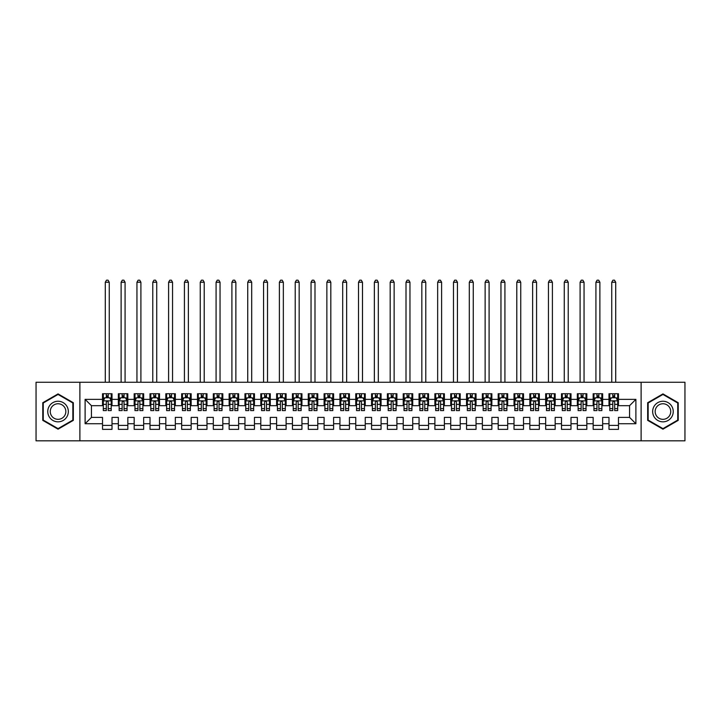 <?xml version="1.0" encoding="UTF-8"?>
<svg xmlns="http://www.w3.org/2000/svg" width="721" height="721" viewBox="0 0 721 721"><rect width="100%" height="100%" fill="white"/><g stroke="black" fill="none" stroke-linecap="round" stroke-linejoin="round"><path stroke-width="1.08" d="M641.113 440.819L684.95 440.819L684.95 382.265L641.113 382.265L641.113 440.819L79.887 440.819L79.887 382.265L36.05 382.265L36.05 440.819L79.887 440.819M641.113 382.265L79.887 382.265M85.114 423.732L85.114 399.353L102.526 399.353L102.526 405.689L91.441 405.689L91.441 417.396L85.114 423.732L102.526 423.732L102.526 429.346L112.016 429.346L112.016 423.732L118.352 423.732L118.352 429.346L127.842 429.346L127.842 423.732L134.178 423.732L134.178 429.346L143.668 429.346L143.668 423.732L150.004 423.732L150.004 429.346L159.503 429.346L159.503 423.732L165.83 423.732L165.83 429.346L175.329 429.346L175.329 423.732L181.656 423.732L181.656 429.346L191.155 429.346L191.155 423.732L197.482 423.732L197.482 429.346L206.981 429.346L206.981 423.732L213.308 423.732L213.308 429.346L222.807 429.346L222.807 423.732L229.134 423.732L229.134 429.346L238.633 429.346L238.633 423.732L244.96 423.732L244.96 429.346L254.459 429.346L254.459 423.732L260.795 423.732L260.795 429.346L270.285 429.346L270.285 423.732L276.621 423.732L276.621 429.346L286.111 429.346L286.111 423.732L292.447 423.732L292.447 429.346L301.937 429.346L301.937 423.732L308.273 423.732L308.273 429.346L317.772 429.346L317.772 423.732L324.099 423.732L324.099 429.346L333.598 429.346L333.598 423.732L339.924 423.732L339.924 429.346L349.424 429.346L349.424 423.732L355.75 423.732L355.75 429.346L365.25 429.346L365.25 423.732L371.576 423.732L371.576 429.346L381.076 429.346L381.076 423.732L387.402 423.732L387.402 429.346L396.901 429.346L396.901 423.732L403.228 423.732L403.228 429.346L412.727 429.346L412.727 423.732L419.063 423.732L419.063 429.346L428.553 429.346L428.553 423.732L434.889 423.732L434.889 429.346L444.379 429.346L444.379 423.732L450.715 423.732L450.715 429.346L460.205 429.346L460.205 423.732L466.541 423.732L466.541 429.346L476.04 429.346L476.04 423.732L482.367 423.732L482.367 429.346L491.866 429.346L491.866 423.732L498.193 423.732L498.193 429.346L507.692 429.346L507.692 423.732L514.019 423.732L514.019 429.346L523.518 429.346L523.518 423.732L529.845 423.732L529.845 429.346L539.344 429.346L539.344 423.732L545.671 423.732L545.671 429.346L555.17 429.346L555.17 423.732L561.497 423.732L561.497 429.346L570.996 429.346L570.996 423.732L577.332 423.732L577.332 429.346L586.822 429.346L586.822 423.732L593.158 423.732L593.158 429.346L602.648 429.346L602.648 423.732L608.984 423.732L608.984 429.346L618.474 429.346L618.474 417.396L629.559 417.396L629.559 405.689L618.474 405.689L618.474 399.353L635.886 399.353L635.886 423.732L618.474 423.732M618.474 399.353L618.474 393.738L608.984 393.738L608.984 399.353L602.648 399.353L602.648 393.738L593.158 393.738L593.158 399.353L586.822 399.353L586.822 393.738L577.332 393.738L577.332 399.353L570.996 399.353L570.996 393.738L561.497 393.738L561.497 399.353L555.17 399.353L555.17 393.738L545.671 393.738L545.671 399.353L539.344 399.353L539.344 393.738L529.845 393.738L529.845 399.353L523.518 399.353L523.518 393.738L514.019 393.738L514.019 399.353L507.692 399.353L507.692 393.738L498.193 393.738L498.193 399.353L491.866 399.353L491.866 393.738L482.367 393.738L482.367 399.353L476.04 399.353L476.04 393.738L466.541 393.738L466.541 399.353L460.205 399.353L460.205 393.738L450.715 393.738L450.715 399.353L444.379 399.353L444.379 393.738L434.889 393.738L434.889 399.353L428.553 399.353L428.553 393.738L419.063 393.738L419.063 399.353L412.727 399.353L412.727 393.738L403.228 393.738L403.228 399.353L396.901 399.353L396.901 393.738L387.402 393.738L387.402 399.353L381.076 399.353L381.076 393.738L371.576 393.738L371.576 399.353L365.25 399.353L365.25 393.738L355.75 393.738L355.75 399.353L349.424 399.353L349.424 393.738L339.924 393.738L339.924 399.353L333.598 399.353L333.598 393.738L324.099 393.738L324.099 399.353L317.772 399.353L317.772 393.738L308.273 393.738L308.273 399.353L301.937 399.353L301.937 393.738L292.447 393.738L292.447 399.353L286.111 399.353L286.111 393.738L276.621 393.738L276.621 399.353L270.285 399.353L270.285 393.738L260.795 393.738L260.795 399.353L254.459 399.353L254.459 393.738L244.96 393.738L244.96 399.353L238.633 399.353L238.633 393.738L229.134 393.738L229.134 399.353L222.807 399.353L222.807 393.738L213.308 393.738L213.308 399.353L206.981 399.353L206.981 393.738L197.482 393.738L197.482 399.353L191.155 399.353L191.155 393.738L181.656 393.738L181.656 399.353L175.329 399.353L175.329 393.738L165.83 393.738L165.83 399.353L159.503 399.353L159.503 393.738L150.004 393.738L150.004 399.353L143.668 399.353L143.668 393.738L134.178 393.738L134.178 399.353L127.842 399.353L127.842 393.738L118.352 393.738L118.352 399.353L112.016 399.353L112.016 393.738L102.526 393.738L102.526 399.353M602.648 423.732L602.648 417.396L608.984 417.396L608.984 423.732M635.886 399.353L629.559 405.689M586.822 423.732L586.822 417.396L593.158 417.396L593.158 423.732M608.984 399.353L608.984 405.689L602.648 405.689L602.648 399.353M570.996 423.732L570.996 417.396L577.332 417.396L577.332 423.732M593.158 399.353L593.158 405.689L586.822 405.689L586.822 399.353M555.17 423.732L555.17 417.396L561.497 417.396L561.497 423.732M577.332 399.353L577.332 405.689L570.996 405.689L570.996 399.353M539.344 423.732L539.344 417.396L545.671 417.396L545.671 423.732M561.497 399.353L561.497 405.689L555.17 405.689L555.17 399.353M523.518 423.732L523.518 417.396L529.845 417.396L529.845 423.732M545.671 399.353L545.671 405.689L539.344 405.689L539.344 399.353M507.692 423.732L507.692 417.396L514.019 417.396L514.019 423.732M529.845 399.353L529.845 405.689L523.518 405.689L523.518 399.353M491.866 423.732L491.866 417.396L498.193 417.396L498.193 423.732M514.019 399.353L514.019 405.689L507.692 405.689L507.692 399.353M476.04 423.732L476.04 417.396L482.367 417.396L482.367 423.732M498.193 399.353L498.193 405.689L491.866 405.689L491.866 399.353M460.205 423.732L460.205 417.396L466.541 417.396L466.541 423.732M482.367 399.353L482.367 405.689L476.04 405.689L476.04 399.353M444.379 423.732L444.379 417.396L450.715 417.396L450.715 423.732M466.541 399.353L466.541 405.689L460.205 405.689L460.205 399.353M428.553 423.732L428.553 417.396L434.889 417.396L434.889 423.732M450.715 399.353L450.715 405.689L444.379 405.689L444.379 399.353M412.727 423.732L412.727 417.396L419.063 417.396L419.063 423.732M434.889 399.353L434.889 405.689L428.553 405.689L428.553 399.353M396.901 423.732L396.901 417.396L403.228 417.396L403.228 423.732M419.063 399.353L419.063 405.689L412.727 405.689L412.727 399.353M381.076 423.732L381.076 417.396L387.402 417.396L387.402 423.732M403.228 399.353L403.228 405.689L396.901 405.689L396.901 399.353M365.25 423.732L365.25 417.396L371.576 417.396L371.576 423.732M387.402 399.353L387.402 405.689L381.076 405.689L381.076 399.353M349.424 423.732L349.424 417.396L355.75 417.396L355.75 423.732M371.576 399.353L371.576 405.689L365.25 405.689L365.25 399.353M333.598 423.732L333.598 417.396L339.924 417.396L339.924 423.732M355.75 399.353L355.75 405.689L349.424 405.689L349.424 399.353M317.772 423.732L317.772 417.396L324.099 417.396L324.099 423.732M339.924 399.353L339.924 405.689L333.598 405.689L333.598 399.353M301.937 423.732L301.937 417.396L308.273 417.396L308.273 423.732M324.099 399.353L324.099 405.689L317.772 405.689L317.772 399.353M286.111 423.732L286.111 417.396L292.447 417.396L292.447 423.732M308.273 399.353L308.273 405.689L301.937 405.689L301.937 399.353M270.285 423.732L270.285 417.396L276.621 417.396L276.621 423.732M292.447 399.353L292.447 405.689L286.111 405.689L286.111 399.353M254.459 423.732L254.459 417.396L260.795 417.396L260.795 423.732M276.621 399.353L276.621 405.689L270.285 405.689L270.285 399.353M238.633 423.732L238.633 417.396L244.96 417.396L244.96 423.732M260.795 399.353L260.795 405.689L254.459 405.689L254.459 399.353M222.807 423.732L222.807 417.396L229.134 417.396L229.134 423.732M244.96 399.353L244.96 405.689L238.633 405.689L238.633 399.353M206.981 423.732L206.981 417.396L213.308 417.396L213.308 423.732M229.134 399.353L229.134 405.689L222.807 405.689L222.807 399.353M191.155 423.732L191.155 417.396L197.482 417.396L197.482 423.732M213.308 399.353L213.308 405.689L206.981 405.689L206.981 399.353M175.329 423.732L175.329 417.396L181.656 417.396L181.656 423.732M197.482 399.353L197.482 405.689L191.155 405.689L191.155 399.353M159.503 423.732L159.503 417.396L165.83 417.396L165.83 423.732M181.656 399.353L181.656 405.689L175.329 405.689L175.329 399.353M143.668 423.732L143.668 417.396L150.004 417.396L150.004 423.732M165.83 399.353L165.83 405.689L159.503 405.689L159.503 399.353M127.842 423.732L127.842 417.396L134.178 417.396L134.178 423.732M150.004 399.353L150.004 405.689L143.668 405.689L143.668 399.353M112.016 423.732L112.016 417.396L118.352 417.396L118.352 423.732M134.178 399.353L134.178 405.689L127.842 405.689L127.842 399.353M91.441 417.396L102.526 417.396L102.526 423.732M118.352 399.353L118.352 405.689L112.016 405.689L112.016 399.353M608.984 397.695L609.777 397.695M617.69 397.695L618.474 397.695M593.158 397.695L593.942 397.695M601.855 397.695L602.648 397.695M577.332 397.695L578.116 397.695M586.029 397.695L586.822 397.695M561.497 397.695L562.29 397.695M570.203 397.695L570.996 397.695M545.671 397.695L546.464 397.695M554.377 397.695L555.17 397.695M529.845 397.695L530.638 397.695M538.551 397.695L539.344 397.695M514.019 397.695L514.812 397.695M522.725 397.695L523.518 397.695M498.193 397.695L498.986 397.695M506.899 397.695L507.692 397.695M482.367 397.695L483.16 397.695M491.073 397.695L491.866 397.695M466.541 397.695L467.334 397.695M475.247 397.695L476.04 397.695M450.715 397.695L451.508 397.695M459.421 397.695L460.205 397.695M434.889 397.695L435.673 397.695M443.595 397.695L444.379 397.695M419.063 397.695L419.847 397.695M427.76 397.695L428.553 397.695M403.228 397.695L404.021 397.695M411.934 397.695L412.727 397.695M387.402 397.695L388.195 397.695M396.108 397.695L396.901 397.695M371.576 397.695L372.369 397.695M380.282 397.695L381.076 397.695M355.75 397.695L356.544 397.695M364.456 397.695L365.25 397.695M339.924 397.695L340.718 397.695M348.631 397.695L349.424 397.695M324.099 397.695L324.892 397.695M332.805 397.695L333.598 397.695M308.273 397.695L309.066 397.695M316.979 397.695L317.772 397.695M292.447 397.695L293.24 397.695M301.153 397.695L301.937 397.695M276.621 397.695L277.405 397.695M285.327 397.695L286.111 397.695M260.795 397.695L261.579 397.695M269.492 397.695L270.285 397.695M244.96 397.695L245.753 397.695M253.666 397.695L254.459 397.695M229.134 397.695L229.927 397.695M237.84 397.695L238.633 397.695M213.308 397.695L214.101 397.695M222.014 397.695L222.807 397.695M197.482 397.695L198.275 397.695M206.188 397.695L206.981 397.695M181.656 397.695L182.449 397.695M190.362 397.695L191.155 397.695M165.83 397.695L166.623 397.695M174.536 397.695L175.329 397.695M150.004 397.695L150.797 397.695M158.71 397.695L159.503 397.695M134.178 397.695L134.971 397.695M142.884 397.695L143.668 397.695M118.352 397.695L119.145 397.695M127.058 397.695L127.842 397.695M102.526 397.695L103.31 397.695M111.223 397.695L112.016 397.695M102.526 425.39L112.016 425.39M118.352 425.39L127.842 425.39M134.178 425.39L143.668 425.39M150.004 425.39L159.503 425.39M165.83 425.39L175.329 425.39M181.656 425.39L191.155 425.39M197.482 425.39L206.981 425.39M213.308 425.39L222.807 425.39M229.134 425.39L238.633 425.39M244.96 425.39L254.459 425.39M260.795 425.39L270.285 425.39M276.621 425.39L286.111 425.39M292.447 425.39L301.937 425.39M308.273 425.39L317.772 425.39M324.099 425.39L333.598 425.39M339.924 425.39L349.424 425.39M355.75 425.39L365.25 425.39M371.576 425.39L381.076 425.39M387.402 425.39L396.901 425.39M403.228 425.39L412.727 425.39M419.063 425.39L428.553 425.39M434.889 425.39L444.379 425.39M450.715 425.39L460.205 425.39M466.541 425.39L476.04 425.39M482.367 425.39L491.866 425.39M498.193 425.39L507.692 425.39M514.019 425.39L523.518 425.39M529.845 425.39L539.344 425.39M545.671 425.39L555.17 425.39M561.497 425.39L570.996 425.39M577.332 425.39L586.822 425.39M593.158 425.39L602.648 425.39M608.984 425.39L618.474 425.39M85.114 399.353L91.441 405.689M629.559 417.396L635.886 423.732M73.326 402.724L58.05 393.909L42.773 402.724L42.773 420.361L58.05 429.175L73.326 420.361L73.326 402.724M647.674 402.724L647.674 420.361L662.95 429.175L678.227 420.361L678.227 402.724L662.95 393.909L647.674 402.724M108.222 395.793L106.32 395.793M111.223 408.609L108.222 408.609L108.222 410.591L111.223 410.591L111.223 400.939L109.646 397.776L104.896 397.776L103.31 400.939L103.31 410.591L106.32 410.591L106.32 408.609L103.31 408.609M103.31 400.939L103.31 393.738M111.223 400.939L111.223 393.738M106.32 397.776L106.32 393.738M108.222 393.738L108.222 397.776M108.222 408.609L108.222 402.129C107.591 400.903 106.951 400.903 106.32 402.129L106.32 408.609M108.222 397.695L106.32 397.695M109.25 382.265L109.25 282.235L105.293 282.235L105.293 382.265M105.293 282.235L106.483 280.181L108.06 280.181L109.25 282.235M124.048 395.793L122.146 395.793M127.058 408.609L124.048 408.609L124.048 410.591L127.058 410.591L127.058 400.939L125.472 397.776L120.722 397.776L119.145 400.939L119.145 410.591L122.146 410.591L122.146 408.609L119.145 408.609M119.145 400.939L119.145 393.738M127.058 400.939L127.058 393.738M122.146 397.776L122.146 393.738M124.048 393.738L124.048 397.776M124.048 408.609L124.048 402.129C123.417 400.903 122.786 400.903 122.146 402.129L122.146 408.609M124.048 397.695L122.146 397.695M125.075 382.265L125.075 282.235L121.119 282.235L121.119 382.265M121.119 282.235L122.309 280.181L123.886 280.181L125.075 282.235M139.874 395.793L137.972 395.793M142.884 408.609L139.874 408.609L139.874 410.591L142.884 410.591L142.884 400.939L141.298 397.776L136.548 397.776L134.971 400.939L134.971 410.591L137.972 410.591L137.972 408.609L134.971 408.609M134.971 400.939L134.971 393.738M142.884 400.939L142.884 393.738M137.972 397.776L137.972 393.738M139.874 393.738L139.874 397.776M139.874 408.609L139.874 402.129C139.243 400.903 138.612 400.903 137.972 402.129L137.972 408.609M139.874 397.695L137.972 397.695M140.901 382.265L140.901 282.235L136.945 282.235L136.945 382.265M136.945 282.235L138.135 280.181L139.712 280.181L140.901 282.235M66.963 406.401A10.283 10.283 0 0 0 52.903 402.633A10.283 10.283 0 0 0 49.136 416.684A10.283 10.283 0 0 0 63.196 420.451A10.283 10.283 0 0 0 66.963 406.401M64.791 407.644A7.787 7.787 0 0 0 54.156 404.796A7.787 7.787 0 0 0 51.308 415.44A7.787 7.787 0 0 0 61.943 418.288A7.787 7.787 0 0 0 64.791 407.644M58.05 428.625L43.251 420.082L43.251 402.994L58.05 394.45L72.848 402.994L72.848 420.082L58.05 428.625M671.864 406.401A10.283 10.283 0 0 0 657.804 402.633A10.283 10.283 0 0 0 654.037 416.684A10.283 10.283 0 0 0 668.097 420.451A10.283 10.283 0 0 0 671.864 406.401M669.692 407.644A7.787 7.787 0 0 0 659.057 404.796A7.787 7.787 0 0 0 656.209 415.44A7.787 7.787 0 0 0 666.844 418.288A7.787 7.787 0 0 0 669.692 407.644M662.95 428.625L648.152 420.082L648.152 402.994L662.95 394.45L677.749 402.994L677.749 420.082L662.95 428.625M155.7 395.793L153.798 395.793M158.71 408.609L155.7 408.609L155.7 410.591L158.71 410.591L158.71 400.939L157.124 397.776L152.374 397.776L150.797 400.939L150.797 410.591L153.798 410.591L153.798 408.609L150.797 408.609M150.797 400.939L150.797 393.738M158.71 400.939L158.71 393.738M153.798 397.776L153.798 393.738M155.7 393.738L155.7 397.776M155.7 408.609L155.7 402.129C155.069 400.903 154.438 400.903 153.798 402.129L153.798 408.609M155.7 397.695L153.798 397.695M156.727 382.265L156.727 282.235L152.771 282.235L152.771 382.265M152.771 282.235L153.961 280.181L155.547 280.181L156.727 282.235M171.526 395.793L169.624 395.793M174.536 408.609L171.526 408.609L171.526 410.591L174.536 410.591L174.536 400.939L172.95 397.776L168.2 397.776L166.623 400.939L166.623 410.591L169.624 410.591L169.624 408.609L166.623 408.609M166.623 400.939L166.623 393.738M174.536 400.939L174.536 393.738M169.624 397.776L169.624 393.738M171.526 393.738L171.526 397.776M171.526 408.609L171.526 402.129C170.895 400.903 170.264 400.903 169.624 402.129L169.624 408.609M171.526 397.695L169.624 397.695M172.553 382.265L172.553 282.235L168.597 282.235L168.597 382.265M168.597 282.235L169.786 280.181L171.373 280.181L172.553 282.235M187.352 395.793L185.459 395.793M190.362 408.609L187.352 408.609L187.352 410.591L190.362 410.591L190.362 400.939L188.776 397.776L184.035 397.776L182.449 400.939L182.449 410.591L185.459 410.591L185.459 408.609L182.449 408.609M182.449 400.939L182.449 393.738M190.362 400.939L190.362 393.738M185.459 397.776L185.459 393.738M187.352 393.738L187.352 397.776M187.352 408.609L187.352 402.129C186.721 400.903 186.09 400.903 185.459 402.129L185.459 408.609M187.352 397.695L185.459 397.695M188.379 382.265L188.379 282.235L184.423 282.235L184.423 382.265M184.423 282.235L185.612 280.181L187.199 280.181L188.379 282.235M203.178 395.793L201.285 395.793M206.188 408.609L203.178 408.609L203.178 410.591L206.188 410.591L206.188 400.939L204.602 397.776L199.861 397.776L198.275 400.939L198.275 410.591L201.285 410.591L201.285 408.609L198.275 408.609M198.275 400.939L198.275 393.738M206.188 400.939L206.188 393.738M201.285 397.776L201.285 393.738M203.178 393.738L203.178 397.776M203.178 408.609L203.178 402.129C202.547 400.903 201.916 400.903 201.285 402.129L201.285 408.609M203.178 397.695L201.285 397.695M204.214 382.265L204.214 282.235L200.258 282.235L200.258 382.265M200.258 282.235L201.438 280.181L203.025 280.181L204.214 282.235M219.004 395.793L217.111 395.793M222.014 408.609L219.004 408.609L219.004 410.591L222.014 410.591L222.014 400.939L220.437 397.776L215.687 397.776L214.101 400.939L214.101 410.591L217.111 410.591L217.111 408.609L214.101 408.609M214.101 400.939L214.101 393.738M222.014 400.939L222.014 393.738M217.111 397.776L217.111 393.738M219.004 393.738L219.004 397.776M219.004 408.609L219.004 402.129C218.373 400.903 217.742 400.903 217.111 402.129L217.111 408.609M219.004 397.695L217.111 397.695M220.04 382.265L220.04 282.235L216.084 282.235L216.084 382.265M216.084 282.235L217.264 280.181L218.851 280.181L220.04 282.235M234.839 395.793L232.937 395.793M237.84 408.609L234.839 408.609L234.839 410.591L237.84 410.591L237.84 400.939L236.263 397.776L231.513 397.776L229.927 400.939L229.927 410.591L232.937 410.591L232.937 408.609L229.927 408.609M229.927 400.939L229.927 393.738M237.84 400.939L237.84 393.738M232.937 397.776L232.937 393.738M234.839 393.738L234.839 397.776M234.839 408.609L234.839 402.129C234.199 400.903 233.568 400.903 232.937 402.129L232.937 408.609M234.839 397.695L232.937 397.695M235.866 382.265L235.866 282.235L231.91 282.235L231.91 382.265M231.91 282.235L233.09 280.181L234.676 280.181L235.866 282.235M250.665 395.793L248.763 395.793M253.666 408.609L250.665 408.609L250.665 410.591L253.666 410.591L253.666 400.939L252.089 397.776L247.339 397.776L245.753 400.939L245.753 410.591L248.763 410.591L248.763 408.609L245.753 408.609M245.753 400.939L245.753 393.738M253.666 400.939L253.666 393.738M248.763 397.776L248.763 393.738M250.665 393.738L250.665 397.776M250.665 408.609L250.665 402.129C250.034 400.903 249.394 400.903 248.763 402.129L248.763 408.609M250.665 397.695L248.763 397.695M251.692 382.265L251.692 282.235L247.736 282.235L247.736 382.265M247.736 282.235L248.925 280.181L250.502 280.181L251.692 282.235M266.491 395.793L264.589 395.793M269.492 408.609L266.491 408.609L266.491 410.591L269.492 410.591L269.492 400.939L267.915 397.776L263.165 397.776L261.579 400.939L261.579 410.591L264.589 410.591L264.589 408.609L261.579 408.609M261.579 400.939L261.579 393.738M269.492 400.939L269.492 393.738M264.589 397.776L264.589 393.738M266.491 393.738L266.491 397.776M266.491 408.609L266.491 402.129C265.86 400.903 265.22 400.903 264.589 402.129L264.589 408.609M266.491 397.695L264.589 397.695M267.518 382.265L267.518 282.235L263.562 282.235L263.562 382.265M263.562 282.235L264.751 280.181L266.328 280.181L267.518 282.235M282.317 395.793L280.415 395.793M285.327 408.609L282.317 408.609L282.317 410.591L285.327 410.591L285.327 400.939L283.741 397.776L278.991 397.776L277.405 400.939L277.405 410.591L280.415 410.591L280.415 408.609L277.405 408.609M277.405 400.939L277.405 393.738M285.327 400.939L285.327 393.738M280.415 397.776L280.415 393.738M282.317 393.738L282.317 397.776M282.317 408.609L282.317 402.129C281.686 400.903 281.046 400.903 280.415 402.129L280.415 408.609M282.317 397.695L280.415 397.695M283.344 382.265L283.344 282.235L279.387 282.235L279.387 382.265M279.387 282.235L280.577 280.181L282.154 280.181L283.344 282.235M298.143 395.793L296.241 395.793M301.153 408.609L298.143 408.609L298.143 410.591L301.153 410.591L301.153 400.939L299.566 397.776L294.817 397.776L293.24 400.939L293.24 410.591L296.241 410.591L296.241 408.609L293.24 408.609M293.24 400.939L293.24 393.738M301.153 400.939L301.153 393.738M296.241 397.776L296.241 393.738M298.143 393.738L298.143 397.776M298.143 408.609L298.143 402.129C297.512 400.903 296.881 400.903 296.241 402.129L296.241 408.609M298.143 397.695L296.241 397.695M299.17 382.265L299.17 282.235L295.213 282.235L295.213 382.265M295.213 282.235L296.403 280.181L297.98 280.181L299.17 282.235M313.968 395.793L312.067 395.793M316.979 408.609L313.968 408.609L313.968 410.591L316.979 410.591L316.979 400.939L315.392 397.776L310.643 397.776L309.066 400.939L309.066 410.591L312.067 410.591L312.067 408.609L309.066 408.609M309.066 400.939L309.066 393.738M316.979 400.939L316.979 393.738M312.067 397.776L312.067 393.738M313.968 393.738L313.968 397.776M313.968 408.609L313.968 402.129C313.338 400.903 312.707 400.903 312.067 402.129L312.067 408.609M313.968 397.695L312.067 397.695M314.996 382.265L314.996 282.235L311.039 282.235L311.039 382.265M311.039 282.235L312.229 280.181L313.815 280.181L314.996 282.235M329.794 395.793L327.893 395.793M332.805 408.609L329.794 408.609L329.794 410.591L332.805 410.591L332.805 400.939L331.218 397.776L326.469 397.776L324.892 400.939L324.892 410.591L327.893 410.591L327.893 408.609L324.892 408.609M324.892 400.939L324.892 393.738M332.805 400.939L332.805 393.738M327.893 397.776L327.893 393.738M329.794 393.738L329.794 397.776M329.794 408.609L329.794 402.129C329.164 400.903 328.533 400.903 327.893 402.129L327.893 408.609M329.794 397.695L327.893 397.695M330.822 382.265L330.822 282.235L326.865 282.235L326.865 382.265M326.865 282.235L328.055 280.181L329.641 280.181L330.822 282.235M345.62 395.793L343.728 395.793M348.631 408.609L345.62 408.609L345.62 410.591L348.631 410.591L348.631 400.939L347.044 397.776L342.295 397.776L340.718 400.939L340.718 410.591L343.728 410.591L343.728 408.609L340.718 408.609M340.718 400.939L340.718 393.738M348.631 400.939L348.631 393.738M343.728 397.776L343.728 393.738M345.62 393.738L345.62 397.776M345.62 408.609L345.62 402.129C344.989 400.903 344.359 400.903 343.728 402.129L343.728 408.609M345.62 397.695L343.728 397.695M346.648 382.265L346.648 282.235L342.691 282.235L342.691 382.265M342.691 282.235L343.881 280.181L345.467 280.181L346.648 282.235M361.446 395.793L359.554 395.793M364.456 408.609L361.446 408.609L361.446 410.591L364.456 410.591L364.456 400.939L362.87 397.776L358.13 397.776L356.544 400.939L356.544 410.591L359.554 410.591L359.554 408.609L356.544 408.609M356.544 400.939L356.544 393.738M364.456 400.939L364.456 393.738M359.554 397.776L359.554 393.738M361.446 393.738L361.446 397.776M361.446 408.609L361.446 402.129C360.815 400.903 360.185 400.903 359.554 402.129L359.554 408.609M361.446 397.695L359.554 397.695M362.483 382.265L362.483 282.235L358.517 282.235L358.517 382.265M358.517 282.235L359.707 280.181L361.293 280.181L362.483 282.235M377.272 395.793L375.38 395.793M380.282 408.609L377.272 408.609L377.272 410.591L380.282 410.591L380.282 400.939L378.705 397.776L373.956 397.776L372.369 400.939L372.369 410.591L375.38 410.591L375.38 408.609L372.369 408.609M372.369 400.939L372.369 393.738M380.282 400.939L380.282 393.738M375.38 397.776L375.38 393.738M377.272 393.738L377.272 397.776M377.272 408.609L377.272 402.129C376.641 400.903 376.011 400.903 375.38 402.129L375.38 408.609M377.272 397.695L375.38 397.695M378.309 382.265L378.309 282.235L374.352 282.235L374.352 382.265M374.352 282.235L375.533 280.181L377.119 280.181L378.309 282.235M393.107 395.793L391.206 395.793M396.108 408.609L393.107 408.609L393.107 410.591L396.108 410.591L396.108 400.939L394.531 397.776L389.782 397.776L388.195 400.939L388.195 410.591L391.206 410.591L391.206 408.609L388.195 408.609M388.195 400.939L388.195 393.738M396.108 400.939L396.108 393.738M391.206 397.776L391.206 393.738M393.107 393.738L393.107 397.776M393.107 408.609L393.107 402.129C392.467 400.903 391.836 400.903 391.206 402.129L391.206 408.609M393.107 397.695L391.206 397.695M394.135 382.265L394.135 282.235L390.178 282.235L390.178 382.265M390.178 282.235L391.359 280.181L392.945 280.181L394.135 282.235M408.933 395.793L407.032 395.793M411.934 408.609L408.933 408.609L408.933 410.591L411.934 410.591L411.934 400.939L410.357 397.776L405.608 397.776L404.021 400.939L404.021 410.591L407.032 410.591L407.032 408.609L404.021 408.609M404.021 400.939L404.021 393.738M411.934 400.939L411.934 393.738M407.032 397.776L407.032 393.738M408.933 393.738L408.933 397.776M408.933 408.609L408.933 402.129C408.302 400.903 407.662 400.903 407.032 402.129L407.032 408.609M408.933 397.695L407.032 397.695M409.961 382.265L409.961 282.235L406.004 282.235L406.004 382.265M406.004 282.235L407.185 280.181L408.771 280.181L409.961 282.235M424.759 395.793L422.857 395.793M427.76 408.609L424.759 408.609L424.759 410.591L427.76 410.591L427.76 400.939L426.183 397.776L421.434 397.776L419.847 400.939L419.847 410.591L422.857 410.591L422.857 408.609L419.847 408.609M419.847 400.939L419.847 393.738M427.76 400.939L427.76 393.738M422.857 397.776L422.857 393.738M424.759 393.738L424.759 397.776M424.759 408.609L424.759 402.129C424.128 400.903 423.488 400.903 422.857 402.129L422.857 408.609M424.759 397.695L422.857 397.695M425.787 382.265L425.787 282.235L421.83 282.235L421.83 382.265M421.83 282.235L423.02 280.181L424.597 280.181L425.787 282.235M440.585 395.793L438.683 395.793M443.595 408.609L440.585 408.609L440.585 410.591L443.595 410.591L443.595 400.939L442.009 397.776L437.259 397.776L435.673 400.939L435.673 410.591L438.683 410.591L438.683 408.609L435.673 408.609M435.673 400.939L435.673 393.738M443.595 400.939L443.595 393.738M438.683 397.776L438.683 393.738M440.585 393.738L440.585 397.776M440.585 408.609L440.585 402.129C439.954 400.903 439.314 400.903 438.683 402.129L438.683 408.609M440.585 397.695L438.683 397.695M441.613 382.265L441.613 282.235L437.656 282.235L437.656 382.265M437.656 282.235L438.846 280.181L440.423 280.181L441.613 282.235M456.411 395.793L454.509 395.793M459.421 408.609L456.411 408.609L456.411 410.591L459.421 410.591L459.421 400.939L457.835 397.776L453.085 397.776L451.508 400.939L451.508 410.591L454.509 410.591L454.509 408.609L451.508 408.609M451.508 400.939L451.508 393.738M459.421 400.939L459.421 393.738M454.509 397.776L454.509 393.738M456.411 393.738L456.411 397.776M456.411 408.609L456.411 402.129C455.78 400.903 455.149 400.903 454.509 402.129L454.509 408.609M456.411 397.695L454.509 397.695M457.438 382.265L457.438 282.235L453.482 282.235L453.482 382.265M453.482 282.235L454.672 280.181L456.249 280.181L457.438 282.235M472.237 395.793L470.335 395.793M475.247 408.609L472.237 408.609L472.237 410.591L475.247 410.591L475.247 400.939L473.661 397.776L468.911 397.776L467.334 400.939L467.334 410.591L470.335 410.591L470.335 408.609L467.334 408.609M467.334 400.939L467.334 393.738M475.247 400.939L475.247 393.738M470.335 397.776L470.335 393.738M472.237 393.738L472.237 397.776M472.237 408.609L472.237 402.129C471.606 400.903 470.975 400.903 470.335 402.129L470.335 408.609M472.237 397.695L470.335 397.695M473.264 382.265L473.264 282.235L469.308 282.235L469.308 382.265M469.308 282.235L470.498 280.181L472.075 280.181L473.264 282.235M488.063 395.793L486.161 395.793M491.073 408.609L488.063 408.609L488.063 410.591L491.073 410.591L491.073 400.939L489.487 397.776L484.737 397.776L483.16 400.939L483.16 410.591L486.161 410.591L486.161 408.609L483.16 408.609M483.16 400.939L483.16 393.738M491.073 400.939L491.073 393.738M486.161 397.776L486.161 393.738M488.063 393.738L488.063 397.776M488.063 408.609L488.063 402.129C487.432 400.903 486.801 400.903 486.161 402.129L486.161 408.609M488.063 397.695L486.161 397.695M489.09 382.265L489.09 282.235L485.134 282.235L485.134 382.265M485.134 282.235L486.324 280.181L487.91 280.181L489.09 282.235M503.889 395.793L501.996 395.793M506.899 408.609L503.889 408.609L503.889 410.591L506.899 410.591L506.899 400.939L505.313 397.776L500.563 397.776L498.986 400.939L498.986 410.591L501.996 410.591L501.996 408.609L498.986 408.609M498.986 400.939L498.986 393.738M506.899 400.939L506.899 393.738M501.996 397.776L501.996 393.738M503.889 393.738L503.889 397.776M503.889 408.609L503.889 402.129C503.258 400.903 502.627 400.903 501.996 402.129L501.996 408.609M503.889 397.695L501.996 397.695M504.916 382.265L504.916 282.235L500.96 282.235L500.96 382.265M500.96 282.235L502.149 280.181L503.736 280.181L504.916 282.235M519.715 395.793L517.822 395.793M522.725 408.609L519.715 408.609L519.715 410.591L522.725 410.591L522.725 400.939L521.139 397.776L516.398 397.776L514.812 400.939L514.812 410.591L517.822 410.591L517.822 408.609L514.812 408.609M514.812 400.939L514.812 393.738M522.725 400.939L522.725 393.738M517.822 397.776L517.822 393.738M519.715 393.738L519.715 397.776M519.715 408.609L519.715 402.129C519.084 400.903 518.453 400.903 517.822 402.129L517.822 408.609M519.715 397.695L517.822 397.695M520.742 382.265L520.742 282.235L516.786 282.235L516.786 382.265M516.786 282.235L517.975 280.181L519.562 280.181L520.742 282.235M535.541 395.793L533.648 395.793M538.551 408.609L535.541 408.609L535.541 410.591L538.551 410.591L538.551 400.939L536.965 397.776L532.224 397.776L530.638 400.939L530.638 410.591L533.648 410.591L533.648 408.609L530.638 408.609M530.638 400.939L530.638 393.738M538.551 400.939L538.551 393.738M533.648 397.776L533.648 393.738M535.541 393.738L535.541 397.776M535.541 408.609L535.541 402.129C534.91 400.903 534.279 400.903 533.648 402.129L533.648 408.609M535.541 397.695L533.648 397.695M536.577 382.265L536.577 282.235L532.621 282.235L532.621 382.265M532.621 282.235L533.801 280.181L535.388 280.181L536.577 282.235M551.376 395.793L549.474 395.793M554.377 408.609L551.376 408.609L551.376 410.591L554.377 410.591L554.377 400.939L552.8 397.776L548.05 397.776L546.464 400.939L546.464 410.591L549.474 410.591L549.474 408.609L546.464 408.609M546.464 400.939L546.464 393.738M554.377 400.939L554.377 393.738M549.474 397.776L549.474 393.738M551.376 393.738L551.376 397.776M551.376 408.609L551.376 402.129C550.736 400.903 550.105 400.903 549.474 402.129L549.474 408.609M551.376 397.695L549.474 397.695M552.403 382.265L552.403 282.235L548.447 282.235L548.447 382.265M548.447 282.235L549.627 280.181L551.214 280.181L552.403 282.235M567.202 395.793L565.3 395.793M570.203 408.609L567.202 408.609L567.202 410.591L570.203 410.591L570.203 400.939L568.626 397.776L563.876 397.776L562.29 400.939L562.29 410.591L565.3 410.591L565.3 408.609L562.29 408.609M562.29 400.939L562.29 393.738M570.203 400.939L570.203 393.738M565.3 397.776L565.3 393.738M567.202 393.738L567.202 397.776M567.202 408.609L567.202 402.129C566.562 400.903 565.931 400.903 565.3 402.129L565.3 408.609M567.202 397.695L565.3 397.695M568.229 382.265L568.229 282.235L564.273 282.235L564.273 382.265M564.273 282.235L565.453 280.181L567.039 280.181L568.229 282.235M583.028 395.793L581.126 395.793M586.029 408.609L583.028 408.609L583.028 410.591L586.029 410.591L586.029 400.939L584.452 397.776L579.702 397.776L578.116 400.939L578.116 410.591L581.126 410.591L581.126 408.609L578.116 408.609M578.116 400.939L578.116 393.738M586.029 400.939L586.029 393.738M581.126 397.776L581.126 393.738M583.028 393.738L583.028 397.776M583.028 408.609L583.028 402.129C582.397 400.903 581.757 400.903 581.126 402.129L581.126 408.609M583.028 397.695L581.126 397.695M584.055 382.265L584.055 282.235L580.099 282.235L580.099 382.265M580.099 282.235L581.288 280.181L582.865 280.181L584.055 282.235M598.854 395.793L596.952 395.793M601.855 408.609L598.854 408.609L598.854 410.591L601.855 410.591L601.855 400.939L600.278 397.776L595.528 397.776L593.942 400.939L593.942 410.591L596.952 410.591L596.952 408.609L593.942 408.609M593.942 400.939L593.942 393.738M601.855 400.939L601.855 393.738M596.952 397.776L596.952 393.738M598.854 393.738L598.854 397.776M598.854 408.609L598.854 402.129C598.223 400.903 597.583 400.903 596.952 402.129L596.952 408.609M598.854 397.695L596.952 397.695M599.881 382.265L599.881 282.235L595.925 282.235L595.925 382.265M595.925 282.235L597.114 280.181L598.691 280.181L599.881 282.235M614.68 395.793L612.778 395.793M617.69 408.609L614.68 408.609L614.68 410.591L617.69 410.591L617.69 400.939L616.104 397.776L611.354 397.776L609.777 400.939L609.777 410.591L612.778 410.591L612.778 408.609L609.777 408.609M609.777 400.939L609.777 393.738M617.69 400.939L617.69 393.738M612.778 397.776L612.778 393.738M614.68 393.738L614.68 397.776M614.68 408.609L614.68 402.129C614.049 400.903 613.418 400.903 612.778 402.129L612.778 408.609M614.68 397.695L612.778 397.695M615.707 382.265L615.707 282.235L611.75 282.235L611.75 382.265M611.75 282.235L612.94 280.181L614.517 280.181L615.707 282.235M111.187 400.858L103.355 400.858M103.31 397.965L104.797 397.965M109.736 397.965L111.223 397.965M106.32 404.364L103.31 404.364M111.223 404.364L108.222 404.364M108.222 396.802L106.32 396.802M127.013 400.858L119.181 400.858M119.145 397.965L120.632 397.965M125.562 397.965L127.058 397.965M122.146 404.364L119.145 404.364M127.058 404.364L124.048 404.364M124.048 396.802L122.146 396.802M142.839 400.858L135.007 400.858M134.971 397.965L136.458 397.965M141.397 397.965L142.884 397.965M137.972 404.364L134.971 404.364M142.884 404.364L139.874 404.364M139.874 396.802L137.972 396.802M158.665 400.858L150.833 400.858M150.797 397.965L152.284 397.965M157.223 397.965L158.71 397.965M153.798 404.364L150.797 404.364M158.71 404.364L155.7 404.364M155.7 396.802L153.798 396.802M174.491 400.858L166.659 400.858M166.623 397.965L168.11 397.965M173.049 397.965L174.536 397.965M169.624 404.364L166.623 404.364M174.536 404.364L171.526 404.364M171.526 396.802L169.624 396.802M190.326 400.858L182.485 400.858M182.449 397.965L183.936 397.965M188.875 397.965L190.362 397.965M185.459 404.364L182.449 404.364M190.362 404.364L187.352 404.364M187.352 396.802L185.459 396.802M206.152 400.858L198.311 400.858M198.275 397.965L199.762 397.965M204.701 397.965L206.188 397.965M201.285 404.364L198.275 404.364M206.188 404.364L203.178 404.364M203.178 396.802L201.285 396.802M221.978 400.858L214.137 400.858M214.101 397.965L215.588 397.965M220.527 397.965L222.014 397.965M217.111 404.364L214.101 404.364M222.014 404.364L219.004 404.364M219.004 396.802L217.111 396.802M237.804 400.858L229.972 400.858M229.927 397.965L231.414 397.965M236.353 397.965L237.84 397.965M232.937 404.364L229.927 404.364M237.84 404.364L234.839 404.364M234.839 396.802L232.937 396.802M253.63 400.858L245.798 400.858M245.753 397.965L247.24 397.965M252.179 397.965L253.666 397.965M248.763 404.364L245.753 404.364M253.666 404.364L250.665 404.364M250.665 396.802L248.763 396.802M269.456 400.858L261.624 400.858M261.579 397.965L263.066 397.965M268.005 397.965L269.492 397.965M264.589 404.364L261.579 404.364M269.492 404.364L266.491 404.364M266.491 396.802L264.589 396.802M285.282 400.858L277.45 400.858M277.405 397.965L278.901 397.965M283.831 397.965L285.327 397.965M280.415 404.364L277.405 404.364M285.327 404.364L282.317 404.364M282.317 396.802L280.415 396.802M301.108 400.858L293.276 400.858M293.24 397.965L294.727 397.965M299.666 397.965L301.153 397.965M296.241 404.364L293.24 404.364M301.153 404.364L298.143 404.364M298.143 396.802L296.241 396.802M316.934 400.858L309.102 400.858M309.066 397.965L310.553 397.965M315.492 397.965L316.979 397.965M312.067 404.364L309.066 404.364M316.979 404.364L313.968 404.364M313.968 396.802L312.067 396.802M332.76 400.858L324.928 400.858M324.892 397.965L326.379 397.965M331.318 397.965L332.805 397.965M327.893 404.364L324.892 404.364M332.805 404.364L329.794 404.364M329.794 396.802L327.893 396.802M348.594 400.858L340.754 400.858M340.718 397.965L342.205 397.965M347.143 397.965L348.631 397.965M343.728 404.364L340.718 404.364M348.631 404.364L345.62 404.364M345.62 396.802L343.728 396.802M364.42 400.858L356.58 400.858M356.544 397.965L358.031 397.965M362.969 397.965L364.456 397.965M359.554 404.364L356.544 404.364M364.456 404.364L361.446 404.364M361.446 396.802L359.554 396.802M380.246 400.858L372.406 400.858M372.369 397.965L373.857 397.965M378.795 397.965L380.282 397.965M375.38 404.364L372.369 404.364M380.282 404.364L377.272 404.364M377.272 396.802L375.38 396.802M396.072 400.858L388.24 400.858M388.195 397.965L389.682 397.965M394.621 397.965L396.108 397.965M391.206 404.364L388.195 404.364M396.108 404.364L393.107 404.364M393.107 396.802L391.206 396.802M411.898 400.858L404.066 400.858M404.021 397.965L405.508 397.965M410.447 397.965L411.934 397.965M407.032 404.364L404.021 404.364M411.934 404.364L408.933 404.364M408.933 396.802L407.032 396.802M427.724 400.858L419.892 400.858M419.847 397.965L421.334 397.965M426.273 397.965L427.76 397.965M422.857 404.364L419.847 404.364M427.76 404.364L424.759 404.364M424.759 396.802L422.857 396.802M443.55 400.858L435.718 400.858M435.673 397.965L437.169 397.965M442.099 397.965L443.595 397.965M438.683 404.364L435.673 404.364M443.595 404.364L440.585 404.364M440.585 396.802L438.683 396.802M459.376 400.858L451.544 400.858M451.508 397.965L452.995 397.965M457.934 397.965L459.421 397.965M454.509 404.364L451.508 404.364M459.421 404.364L456.411 404.364M456.411 396.802L454.509 396.802M475.202 400.858L467.37 400.858M467.334 397.965L468.821 397.965M473.76 397.965L475.247 397.965M470.335 404.364L467.334 404.364M475.247 404.364L472.237 404.364M472.237 396.802L470.335 396.802M491.028 400.858L483.196 400.858M483.16 397.965L484.647 397.965M489.586 397.965L491.073 397.965M486.161 404.364L483.16 404.364M491.073 404.364L488.063 404.364M488.063 396.802L486.161 396.802M506.863 400.858L499.022 400.858M498.986 397.965L500.473 397.965M505.412 397.965L506.899 397.965M501.996 404.364L498.986 404.364M506.899 404.364L503.889 404.364M503.889 396.802L501.996 396.802M522.689 400.858L514.848 400.858M514.812 397.965L516.299 397.965M521.238 397.965L522.725 397.965M517.822 404.364L514.812 404.364M522.725 404.364L519.715 404.364M519.715 396.802L517.822 396.802M538.515 400.858L530.674 400.858M530.638 397.965L532.125 397.965M537.064 397.965L538.551 397.965M533.648 404.364L530.638 404.364M538.551 404.364L535.541 404.364M535.541 396.802L533.648 396.802M554.341 400.858L546.509 400.858M546.464 397.965L547.951 397.965M552.89 397.965L554.377 397.965M549.474 404.364L546.464 404.364M554.377 404.364L551.376 404.364M551.376 396.802L549.474 396.802M570.167 400.858L562.335 400.858M562.29 397.965L563.777 397.965M568.716 397.965L570.203 397.965M565.3 404.364L562.29 404.364M570.203 404.364L567.202 404.364M567.202 396.802L565.3 396.802M585.993 400.858L578.161 400.858M578.116 397.965L579.603 397.965M584.542 397.965L586.029 397.965M581.126 404.364L578.116 404.364M586.029 404.364L583.028 404.364M583.028 396.802L581.126 396.802M601.819 400.858L593.987 400.858M593.942 397.965L595.438 397.965M600.368 397.965L601.855 397.965M596.952 404.364L593.942 404.364M601.855 404.364L598.854 404.364M598.854 396.802L596.952 396.802M617.645 400.858L609.813 400.858M609.777 397.965L611.264 397.965M616.203 397.965L617.69 397.965M612.778 404.364L609.777 404.364M617.69 404.364L614.68 404.364M614.68 396.802L612.778 396.802"/></g></svg>
